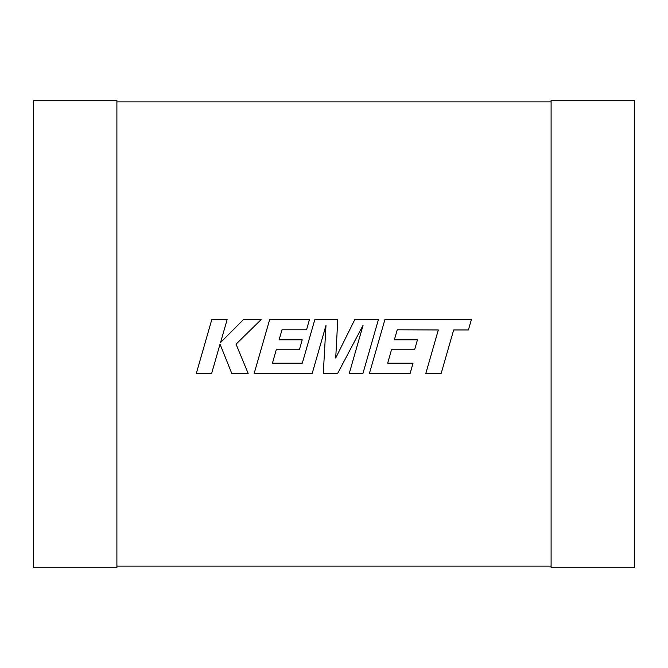 <?xml version="1.0" encoding="UTF-8"?>
<svg xmlns="http://www.w3.org/2000/svg" width="668" height="668" viewBox="0 0 668 668"><rect width="100%" height="100%" fill="white"/><g stroke="black" fill="none" stroke-linecap="round" stroke-linejoin="round"><path stroke-width="1" d="M116.9 566.13L551.1 566.13M551.1 101.87L116.9 101.87M116.9 567.8L116.9 100.2L33.4 100.2L33.4 567.8L116.9 567.8M551.1 567.8L551.1 100.2L634.6 100.2L634.6 567.8L551.1 567.8M397.26 329.8L438.317 329.95L425.825 373.42L441.164 373.42L453.664 329.95L468.41 329.95L471.399 319.546L384.918 319.546L369.429 373.42L410.127 373.42L413.033 363.167L387.674 363.167L391.498 349.781L414.611 349.781L417.458 339.82L394.337 339.82L397.26 329.8M378.43 319.546L354.8 319.546L335.712 358.031L337.783 319.546L314.845 319.546L302.303 363.167L272.444 363.167L276.26 349.781L299.373 349.781L302.22 339.82L279.099 339.82L282.013 329.8L306.562 329.8L309.468 319.546L269.672 319.546L254.174 373.42L312.206 373.42L325.976 325.458L323.287 373.42L337.649 373.42L363.091 325.224L349.255 373.42L362.941 373.42L378.43 319.546M211.806 319.546L196.325 373.42L211.647 373.42L220.031 344.17L231.771 373.42L248.162 373.42L236.038 344.17L261.188 319.546L243.453 319.546L220.557 342.517L227.145 319.546L211.806 319.546"/></g></svg>
